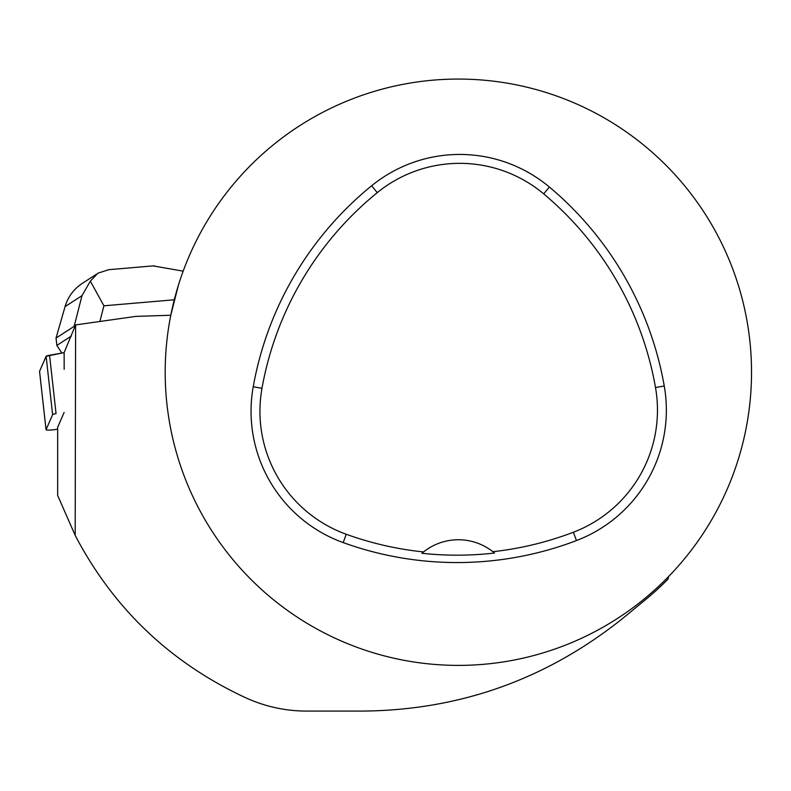 <?xml version="1.0" encoding="UTF-8"?>
<svg xmlns="http://www.w3.org/2000/svg" width="791" height="791" viewBox="0 0 791 791"><rect width="100%" height="100%" fill="white"/><g stroke="black" fill="none" stroke-linecap="round" stroke-linejoin="round"><path stroke-width="1.19" d="M39.57 371.434A7.386 0.831 -6.3 0 1 39.55 371.384A7.386 0.831 -6.3 0 1 39.56 371.325L46.125 356.306A7.386 0.831 -6.3 0 1 49.566 355.258L56.052 413.624A7.386 0.831 173.7 0 0 52.611 414.672L46.056 429.691A7.386 0.831 173.7 0 0 46.046 429.75A7.386 0.831 173.7 0 0 49.863 430.057A7.386 0.831 173.7 0 0 57.278 429.216L57.664 429.147M49.566 355.258L64.13 352.628L75.61 324.913L135.943 316.38L170.777 315.253L178.4 285.205M64.17 369.328L64.13 352.628L46.115 356.306L39.56 371.325L46.056 429.691M64.13 412.457L57.664 427.269L57.664 495.423L75.185 535.388L75.61 324.913M668.642 576.51L668.029 579.131A294.568 294.568 0 0 1 645.298 599.865L623.723 617.593C547.283 679.054 460.233 710.209 362.565 711.079L306.72 711.079C285.828 711.06 265.796 706.758 246.624 698.196C170.846 663.184 113.696 608.912 75.185 535.388M720.354 240.662A293.174 293.174 0 0 1 525.966 657.489A293.174 293.174 0 0 1 165.19 372.225A293.174 293.174 0 0 1 720.354 240.662M253.229 386.759A335.048 335.048 0 0 1 371.651 185.747A139.602 139.602 0 0 1 549.379 187.032A335.048 335.048 0 0 1 664.252 385.998A139.602 139.602 0 0 1 576.501 540.55A335.048 335.048 0 0 1 343.205 542.606A139.602 139.602 0 0 1 253.229 386.759L261.979 388.322A326.169 326.169 0 0 1 377.258 192.648A130.723 130.723 0 0 1 543.674 193.844A326.169 326.169 0 0 1 655.502 387.531A130.723 130.723 0 0 1 573.327 532.254A326.169 326.169 0 0 1 492.882 551.703L494.513 553.028A327.672 327.672 0 0 1 421.919 553.285A55.845 55.845 0 0 1 423.541 551.94L421.919 553.285M492.882 551.703A55.845 55.845 0 0 0 423.541 551.94A326.169 326.169 0 0 1 346.231 534.251A130.723 130.723 0 0 1 261.979 388.322M74.888 326.564L74.136 326.367L56.042 338.064L56.863 345.42L71.378 336.027M108.842 269.682L97.985 273.152L90.342 281.141L103.908 305.801L99.884 321.492M90.342 281.141L82.007 295.636L65.06 306.611C67.996 296.803 73.771 289.041 82.363 283.336L96.621 274.111M61.866 353.033L56.863 345.42M56.042 338.064L65.06 306.611M183.166 271.155L153.157 265.895M52.611 414.672L46.125 356.306M377.258 192.648L371.651 185.747M543.674 193.844L549.379 187.032M655.502 387.531L664.252 385.998M573.327 532.254L576.501 540.55M346.231 534.251L343.205 542.606M174.287 299.779L103.908 305.801M74.136 326.367L82.007 295.636M46.046 429.75L39.55 371.384M108.149 269.741L154.275 265.796"/></g></svg>
